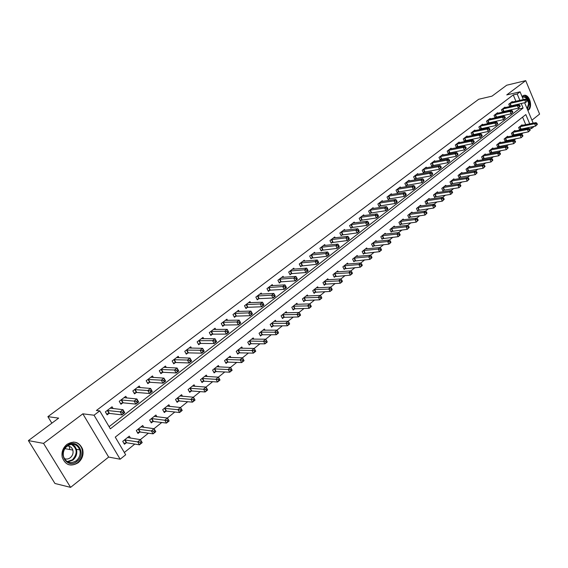 <?xml version="1.0" encoding="UTF-8"?>
<svg xmlns="http://www.w3.org/2000/svg" width="568" height="568" viewBox="0 0 568 568"><rect width="100%" height="100%" fill="white"/><g stroke="black" fill="none" stroke-linecap="round" stroke-linejoin="round"><path stroke-width="0.85" d="M78.164 462.771C82.388 459.036 83.865 454.492 82.608 449.146C79.293 441.932 74.081 440.335 66.974 444.353C62.899 447.818 61.323 452.163 62.239 457.375C65.427 465.199 70.737 466.995 78.164 462.771M527.878 110.483L528.361 110.156C532.976 107.011 529.731 94.671 524.42 95.239L521.978 96.375M529.724 123.867L525.826 114.573L115.254 437.126L125.684 454.776L120.153 459.214L94.039 415.215L99.741 410.884L110.348 428.826L523.092 108.055L521.175 103.475M108.651 457.07L82.843 413.823L43.544 443.388L28.4 440.598L54.947 483.482L70.588 487.365L108.651 457.07L120.153 459.214M531.932 120.189L539.6 114.09L525.712 80.635L506.734 94.913L520.075 91.817L523.334 99.606M534.275 126.352L531.648 128.467L531.03 126.991M529.49 128.886L531.648 128.467M124.328 452.483L134.815 444.084M140.367 439.632L148.411 433.185M153.992 428.712L161.752 422.5M167.347 418.012L174.837 412.013M180.454 407.505L187.674 401.718M193.312 397.202L200.277 391.622M205.935 387.085L212.652 381.703M218.325 377.159L224.8 371.969M230.48 367.418L236.728 362.412M242.422 357.847L248.443 353.019M254.144 348.447L259.952 343.796M265.661 339.217L271.255 334.737M276.978 330.15L282.36 325.833M288.09 321.247L293.28 317.086M299.016 312.492L304.008 308.488M309.752 303.887L314.558 300.032M320.302 295.431L324.931 291.725M330.675 287.117L335.127 283.553M340.878 278.945L345.159 275.515M350.91 270.901L355.021 267.606M360.772 262.998L364.727 259.832M370.478 255.224L374.276 252.178M380.027 247.57L383.67 244.645M389.421 240.044L392.914 237.239M398.658 232.631L402.016 229.948M407.76 225.347L410.976 222.77M416.713 218.169L419.795 215.698M425.524 211.104L428.478 208.74M434.208 204.146L437.026 201.888M442.749 197.302L445.447 195.136M451.162 190.557L453.74 188.491M459.455 183.911L461.912 181.945M467.62 177.372L469.963 175.491M475.657 170.925L477.894 169.136M483.581 164.578L485.711 162.874M491.391 158.323L493.407 156.697M499.08 152.153L501.004 150.619M506.663 146.075L508.481 144.62M514.139 140.09L515.858 138.706M521.509 134.183L523.135 132.884M43.544 443.388L70.588 487.365M28.4 440.598L58.653 418.119L47.889 416.649L478.725 99.258L491.995 96.148L506.691 85.221L525.712 80.635M527.416 128.631L527.054 127.772M525.748 124.662L522.581 117.122M522.269 125.358L522.035 124.811L518.62 127.523L519.592 129.838L520.522 129.099M515.119 131.038L514.885 130.477L511.42 133.232L512.407 135.553L513.351 134.808M507.877 136.796L507.636 136.228L504.121 139.018L505.122 141.354L506.074 140.594M500.529 142.639L500.28 142.057L496.716 144.883L497.731 147.24L498.697 146.466M493.081 148.56L492.825 147.971L489.204 150.839L490.234 153.204L491.214 152.423M485.526 154.574L485.257 153.963L481.586 156.874L482.63 159.253L483.624 158.458M477.858 160.673L477.581 160.048L473.861 163.002L474.912 165.387L475.927 164.585M470.084 166.857L469.8 166.218L466.023 169.214L467.088 171.621L468.11 170.805M462.189 173.133L461.898 172.48L458.064 175.519L459.143 177.94L460.186 177.109M454.18 179.509L453.882 178.835L449.991 181.923L451.084 184.351L452.142 183.514M446.058 185.97L445.745 185.289L441.797 188.413L442.905 190.862L443.977 190.01M437.807 192.538L437.488 191.828L433.483 195.009L434.605 197.465L435.691 196.599M429.436 199.198L429.11 198.473L425.041 201.704L426.177 204.175L427.278 203.294M420.938 205.964L420.597 205.218L416.465 208.499L417.615 210.984L418.737 210.089M412.311 212.83L411.956 212.07L407.767 215.393L408.932 217.892L410.068 216.99M403.55 219.809L403.188 219.028L398.928 222.4L400.106 224.914L401.264 223.998M394.654 226.895L394.277 226.085L389.946 229.515L391.146 232.042L392.318 231.112M385.615 234.087L385.225 233.263L380.83 236.742L382.044 239.284L383.237 238.34M376.442 241.4L376.03 240.548L371.571 244.084L372.8 246.647L374.007 245.681M367.12 248.827L366.694 247.953L362.157 251.546L363.406 254.116L364.635 253.136M357.641 256.374L357.201 255.472L352.593 259.129L353.857 261.713L355.106 260.719M348.021 264.049L347.559 263.119L342.873 266.832L344.158 269.431L345.429 268.423M338.237 271.845L337.761 270.886L332.997 274.663L334.296 277.276L335.589 276.247M328.29 279.776L327.8 278.781L322.958 282.623L324.278 285.25L325.592 284.206M318.186 287.834L317.668 286.812L312.748 290.709L314.09 293.358L315.425 292.293M307.913 296.027L307.373 294.969L302.375 298.938L303.731 301.601L305.087 300.522M297.462 304.363L296.908 303.269L291.817 307.309L293.195 309.986L294.572 308.885M286.84 312.847L286.258 311.711L281.082 315.815L282.481 318.513L283.886 317.391M276.034 321.474L275.423 320.302L270.162 324.47L271.582 327.182L273.009 326.046M265.043 330.249L264.404 329.035L259.051 333.281L260.492 336.007L261.947 334.85M253.868 339.181L253.193 337.917L247.74 342.241L249.21 344.982L250.687 343.81M242.486 348.276L241.783 346.963L236.238 351.365L237.722 354.12L239.227 352.927M230.913 357.535L230.175 356.171L224.53 360.644L226.036 363.421L227.569 362.199M219.134 366.964L218.353 365.536L212.602 370.095L214.136 372.892L215.698 371.649M207.142 376.563L206.319 375.079L200.469 379.715L202.023 382.527L203.614 381.263M194.93 386.339L194.064 384.792L188.107 389.52L189.691 392.346L191.309 391.054M182.498 396.308L181.59 394.682L175.512 399.496L177.124 402.343L178.771 401.029M169.839 406.461L168.873 404.757L162.689 409.663L164.322 412.524L166.005 411.189M156.946 416.805L155.923 415.023L149.625 420.022L151.287 422.904L152.998 421.541M143.818 427.363L142.731 425.489L136.306 430.579L137.996 433.476L139.742 432.092M130.441 438.12L129.284 436.146L122.731 441.336L124.456 444.254L126.231 442.841M515.914 101.267L513.245 94.913L96.39 410.494L99.741 410.884M109.084 426.689L519.131 108.907L518.705 107.906M517.441 104.902L517.214 104.349M512.442 102.048L512.237 101.551L508.758 104.2L509.752 106.55L510.696 105.826M505.179 107.6L504.966 107.096L501.445 109.78L502.446 112.137L503.404 111.406M497.816 113.238L497.596 112.712L494.018 115.439L495.04 117.81L496.006 117.072M490.347 118.946L490.12 118.414L486.492 121.183L487.521 123.568L488.508 122.816M482.772 124.74L482.537 124.2L478.86 127.005L479.903 129.405L480.897 128.638M475.089 130.626L474.848 130.065L471.113 132.912L472.171 135.326L473.18 134.545M467.294 136.59L467.045 136.015L463.261 138.904L464.326 141.333L465.355 140.544M459.384 142.639L459.129 142.057L455.287 144.989L456.367 147.424L457.41 146.629M451.361 148.78L451.091 148.184L447.193 151.159L448.287 153.608L449.345 152.799M443.21 155.014L442.941 154.404L438.979 157.421L440.094 159.885L441.166 159.068M434.946 161.347L434.662 160.716L430.643 163.783L431.772 166.261L432.859 165.423M426.554 167.766L426.263 167.12L422.187 170.237L423.323 172.729L424.431 171.877M418.034 174.291L417.736 173.631L413.596 176.783L414.746 179.296L415.868 178.43M409.386 180.915L409.074 180.233L404.87 183.443L406.042 185.963L407.178 185.09M400.603 187.639L400.284 186.943L396.01 190.195L397.195 192.729L398.353 191.842M391.686 194.469L391.352 193.752L387.014 197.06L388.214 199.609L389.392 198.708M382.633 201.406L382.285 200.667L377.876 204.026L379.09 206.596L380.29 205.68M373.432 208.456L373.07 207.696L368.596 211.104L369.825 213.689L371.039 212.759M364.081 215.613L363.712 214.832L359.168 218.304L360.41 220.895L361.646 219.951M354.588 222.89L354.198 222.088L349.583 225.61L350.846 228.222L352.103 227.264M344.939 230.288L344.535 229.458L339.841 233.036L341.127 235.663L342.397 234.69M335.134 237.8L334.715 236.948L329.944 240.591L331.243 243.232L332.543 242.238M325.166 245.447L324.733 244.567L319.883 248.266L321.204 250.921L322.517 249.913M315.034 253.214L314.58 252.306L309.652 256.069L310.994 258.738L312.329 257.716M304.739 261.117L304.263 260.179L299.251 263.999L300.607 266.69L301.97 265.646M294.267 269.147L293.77 268.181L288.672 272.072L290.049 274.777L291.434 273.719M283.617 277.326L283.098 276.318L277.915 280.272L279.314 282.999L280.72 281.92M272.782 285.64L272.242 284.596L266.967 288.622L268.387 291.363L269.821 290.269M261.763 294.096L261.202 293.024L255.834 297.114L257.276 299.868L258.731 298.754M250.552 302.709L249.97 301.587L244.503 305.754L245.972 308.531L247.449 307.394M239.149 311.47L238.532 310.313L232.972 314.551L234.463 317.342L235.969 316.184M227.541 320.395L226.895 319.188L221.236 323.504L222.748 326.309L224.289 325.13M215.733 329.476L215.052 328.219L209.294 332.614L210.827 335.439L212.389 334.24M203.706 338.727L202.996 337.42L197.124 341.893L198.686 344.733L200.277 343.519M191.466 348.149L190.713 346.785L184.742 351.344L186.325 354.198L187.944 352.962M179.005 357.748L178.21 356.321L172.125 360.964L173.737 363.839L175.384 362.576M166.31 367.531L165.473 366.04L159.274 370.769L160.907 373.666L162.59 372.374M153.381 377.5L152.494 375.938L146.175 380.752L147.843 383.67L149.554 382.356M140.211 387.66L139.274 386.02L132.834 390.933L134.524 393.865L136.27 392.524M126.792 398.026L125.798 396.301L119.23 401.306L120.956 404.26L122.738 402.889M113.124 408.591L112.059 406.78L105.371 411.878L107.118 414.853L108.935 413.461M47.889 416.649L51.858 423.174M82.843 413.823L94.039 415.215M513.245 94.913L517.2 93.997L520.075 91.817M524.626 102.709L533.182 123.171M519.876 100.38L517.2 93.997M519.131 108.907L523.092 108.055M527.509 100.735L527.111 99.783L526.536 100.231L526.934 101.182L527.509 100.735L525.741 102.467L524.747 100.082L509.702 103.483M526.536 100.231L524.747 100.082L526.195 98.967L511.292 102.268M526.934 101.182L525.741 102.467L509.602 106.202M527.111 99.783L526.195 98.967M537.371 124.378L536.98 123.433L536.405 123.895L536.803 124.832L537.371 124.378L535.61 126.089L534.63 123.739L536.05 122.603L521.112 125.542M519.436 129.461L535.61 126.089L536.803 124.832M519.543 126.785L534.63 123.739L536.405 123.895M536.05 122.603L536.98 123.433M520.231 106.358L519.834 105.407L519.244 105.854L519.649 106.812L520.231 106.358L518.449 108.105L517.448 105.712L502.396 109.049M519.244 105.854L517.448 105.712L518.911 104.576L504.015 107.821M519.649 106.812L518.449 108.105L502.297 111.789M519.834 105.407L518.911 104.576M512.854 112.066L512.442 111.108L511.846 111.569L512.258 112.528L512.854 112.066L511.058 113.82L510.043 111.413L494.991 114.701M511.846 111.569L510.043 111.413L511.527 110.27L496.631 113.451M512.258 112.528L511.058 113.82L494.884 117.455M512.442 111.108L511.527 110.27M505.364 117.86L504.952 116.894L504.349 117.356L504.76 118.329L505.364 117.86L503.56 119.628L502.524 117.207L487.479 120.43M504.349 117.356L502.524 117.207L504.036 116.042L489.14 119.166M504.76 118.329L503.56 119.628L487.365 123.199M504.952 116.894L504.036 116.042M530.214 130.136L529.816 129.192L529.234 129.653L529.632 130.597L530.214 130.136L528.439 131.861L527.445 129.497L528.893 128.34L513.948 131.222M512.244 135.17L528.439 131.861L529.632 130.597M512.357 132.479L527.445 129.497L529.234 129.653M528.893 128.34L529.816 129.192M522.95 135.972L522.553 135.021L521.964 135.496L522.368 136.441L522.95 135.972L521.168 137.712L520.16 135.333L521.63 134.162L506.684 136.98M504.952 140.963L521.168 137.712L522.368 136.441M505.073 138.258L520.16 135.333L521.964 135.496M521.63 134.162L522.553 135.021M515.588 141.893L515.183 140.942L514.587 141.418L514.991 142.376L515.588 141.893L513.791 143.64L512.776 141.254L514.26 140.069L499.315 142.824M497.561 146.835L513.791 143.64L514.991 142.376M497.682 144.116L512.776 141.254L514.587 141.418M514.26 140.069L515.183 140.942M497.767 123.739L497.348 122.766L496.737 123.235L497.156 124.207L497.767 123.739L495.949 125.514L494.905 123.078L479.861 126.245M496.737 123.235L494.905 123.078L496.439 121.9L481.543 124.96M497.156 124.207L495.949 125.514L479.74 129.028M497.348 122.766L496.439 121.9M508.119 147.907L507.707 146.942L507.103 147.431L507.515 148.39L508.119 147.907L506.308 149.661L505.279 147.261L506.784 146.054L491.845 148.745M490.056 152.799L506.308 149.661L507.515 148.39M490.191 150.058L505.279 147.261L507.103 147.431M506.784 146.054L507.707 146.942M522.255 97.043C525.89 95.708 528.233 97.959 529.284 103.781L527.388 109.304M527.111 108.658L528.567 103.823C528.034 99.691 526.387 97.426 523.625 97.029L522.397 97.369M527.764 110.213C529.305 108.85 530.036 106.734 529.951 103.859C529.291 98.733 527.239 95.921 523.81 95.431L523.242 95.502M76.9 461.436C67.194 469.644 56.892 452.859 67.223 445.504C77.014 437.495 87.018 454.102 76.9 461.436M67.265 446.043C63.992 448.841 62.736 452.327 63.495 456.516C66.058 462.721 70.304 464.148 76.226 460.783C79.591 457.815 80.784 454.194 79.804 449.92C77.156 444.105 72.974 442.813 67.265 446.043M67.28 446.029C70.041 446.022 71.902 447.378 72.846 450.105C73.513 453.115 72.661 455.664 70.283 457.737C68.316 459.164 66.3 459.434 64.255 458.546M68.089 464.482C71.412 465.49 74.585 464.865 77.617 462.608C81.806 458.901 83.276 454.393 82.026 449.082C80.564 444.843 77.717 442.5 73.478 442.06M69.821 449.544L69.353 446.775M490.056 129.696L489.637 128.723L489.012 129.199L489.431 130.178L490.056 129.696L488.231 131.485L487.174 129.042L472.129 132.138M489.012 129.199L487.174 129.042L488.728 127.843L473.84 130.832M489.431 130.178L488.231 131.485L472.008 134.943M489.637 128.723L488.728 127.843M482.232 135.752L481.806 134.765L481.174 135.255L481.6 136.235L482.232 135.752L480.393 137.548L479.321 135.085L464.29 138.123M481.174 135.255L479.321 135.085L480.904 133.87L466.023 136.796M481.6 136.235L480.393 137.548L464.155 140.942M481.806 134.765L480.904 133.87M474.294 141.886L473.861 140.899L473.222 141.397L473.655 142.383L474.294 141.886L472.441 143.704L471.355 141.226L456.331 144.187M473.222 141.397L471.355 141.226L472.959 139.991L458.085 142.852M473.655 142.383L472.441 143.704L456.189 147.034M473.861 140.899L472.959 139.991M466.236 148.12L465.795 147.126L465.142 147.63L465.582 148.624L466.236 148.12L464.368 149.945L463.275 147.46L448.251 150.35M465.142 147.63L463.275 147.46L464.901 146.203L450.041 148.986M465.582 148.624L464.368 149.945L448.109 153.211M465.795 147.126L464.901 146.203M458.056 154.446L457.609 153.445L456.949 153.956L457.396 154.957L458.056 154.446L456.175 156.285L455.067 153.779L440.058 156.598M456.949 153.956L455.067 153.779L456.715 152.508L441.868 155.22M457.396 154.957L456.175 156.285L439.909 159.48M457.609 153.445L456.715 152.508M500.536 153.999L500.117 153.033L499.506 153.523L499.925 154.496L500.536 153.999L498.718 155.774L497.675 153.36L499.208 152.132L484.27 154.752M482.445 158.841L498.718 155.774L499.925 154.496M482.587 156.086L497.675 153.36L499.506 153.523M499.208 152.132L500.117 153.033M492.846 160.19L492.42 159.218L491.803 159.714L492.222 160.687L492.846 160.19L491.015 161.972L489.957 159.544L491.512 158.302L476.58 160.843M474.727 164.968L491.015 161.972L492.222 160.687M474.876 162.199L489.957 159.544L491.803 159.714M491.512 158.302L492.42 159.218M485.036 166.467L484.61 165.487L483.986 165.991L484.412 166.971L485.036 166.467L483.198 168.256L482.125 165.821L483.702 164.557L468.777 167.028M466.896 171.188L483.198 168.256L484.412 166.971M467.045 168.398L482.125 165.821L483.986 165.991M483.702 164.557L484.61 165.487M477.12 172.835L476.687 171.856L476.048 172.367L476.481 173.346L477.12 172.835L475.267 174.639L474.181 172.189L475.778 170.904L460.861 173.304M458.951 177.5L475.267 174.639L476.481 173.346M459.107 174.696L474.181 172.189L476.048 172.367M475.778 170.904L476.687 171.856M469.076 179.303L468.643 178.316L467.989 178.835L468.43 179.822L469.076 179.303L467.215 181.121L466.115 178.65L467.741 177.351L452.831 179.673M450.885 183.904L467.215 181.121L468.43 179.822M451.049 181.085L466.115 178.65L467.989 178.835M467.741 177.351L468.643 178.316M449.75 160.872L449.295 159.864L448.628 160.382L449.075 161.39L449.75 160.872L447.861 162.718L446.732 160.204L431.737 162.945M448.628 160.382L446.732 160.204L448.408 158.912L433.576 161.546M449.075 161.39L447.861 162.718L431.581 165.842M449.295 159.864L448.408 158.912M460.918 185.864L460.47 184.877L459.81 185.402L460.257 186.396L460.918 185.864L459.036 187.696L457.929 185.218L459.576 183.897L444.68 186.134M442.699 190.408L459.036 187.696L460.257 186.396M442.87 187.568L457.929 185.218L459.81 185.402M459.576 183.897L460.47 184.877M441.315 167.39L440.86 166.381L440.179 166.907L440.633 167.922L441.315 167.39L439.412 169.257L438.269 166.722L423.295 169.385M440.179 166.907L438.269 166.722L439.973 165.409L425.162 167.965M440.633 167.922L439.412 169.257L423.132 172.303M440.86 166.381L439.973 165.409M452.632 192.531L452.178 191.53L451.51 192.069L451.958 193.07L452.632 192.531L450.736 194.377L449.615 191.877L451.29 190.536L436.409 192.687M434.392 197.004L450.736 194.377L451.958 193.07M434.57 194.142L449.615 191.877L451.51 192.069M451.29 190.536L452.178 191.53M432.752 174.014L432.291 172.999L431.602 173.531L432.063 174.546L432.752 174.014L430.835 175.888L429.678 173.346L414.718 175.931M431.602 173.531L429.678 173.346L431.41 172.012L416.614 174.482M432.063 174.546L430.835 175.888L414.548 178.863M432.291 172.999L431.41 172.012M444.219 199.297L443.757 198.296L443.083 198.843L443.537 199.844L444.219 199.297L442.316 201.15L441.173 198.644L442.87 197.281L428.009 199.347M425.957 203.699L442.316 201.15L443.537 199.844M426.142 200.823L441.173 198.644L443.083 198.843M442.87 197.281L443.757 198.296M424.055 180.745L423.586 179.715L422.883 180.262L423.352 181.284L424.055 180.745L422.13 182.626L420.952 180.07L406.014 182.569M422.883 180.262L420.952 180.07L422.713 178.714L407.938 181.1M423.352 181.284L422.13 182.626L405.836 185.523M423.586 179.715L422.713 178.714M435.67 206.17L435.209 205.162L434.52 205.715L434.981 206.724L435.67 206.17L433.753 208.037L432.603 205.517L434.328 204.132L419.482 206.106M417.395 210.501L433.753 208.037L434.981 206.724M417.594 207.604L432.603 205.517L434.52 205.715M434.328 204.132L435.209 205.162M415.222 187.575L414.746 186.538L414.036 187.092L414.505 188.122L415.222 187.575L415.059 188.093L413.284 189.478L412.091 186.9L397.174 189.307M414.036 187.092L412.091 186.9L413.873 185.523L399.126 187.823M414.505 188.122L413.284 189.478L396.989 192.282M414.746 186.538L413.873 185.523M426.994 213.149L426.525 212.134L425.83 212.695L426.298 213.71L426.994 213.149L425.063 215.031L423.898 212.489L425.645 211.09L410.827 212.972M408.697 217.402L425.063 215.031L426.298 213.71M408.903 214.491L423.898 212.489L425.83 212.695M425.645 211.09L426.525 212.134M406.248 194.512L405.765 193.475L405.041 194.036L405.524 195.072L406.248 194.512L406.106 195.03L404.295 196.429L403.088 193.837L388.192 196.159M405.041 194.036L403.088 193.837L404.899 192.438L390.18 194.646M405.524 195.072L404.295 196.429L388.001 199.148M405.765 193.475L404.899 192.438M418.183 220.235L417.707 219.212L416.997 219.788L417.473 220.81L418.183 220.235L416.237 222.131L415.052 219.582L416.834 218.155L402.03 219.937M399.872 224.417L416.237 222.131L417.473 220.81M400.085 221.484L415.052 219.582L416.997 219.788M416.834 218.155L417.707 219.212M397.131 201.562L396.641 200.518L395.91 201.086L396.393 202.13L397.131 201.562L397.004 202.073L395.165 203.493L393.943 200.887L379.076 203.117M395.91 201.086L393.943 200.887L395.782 199.467L381.092 201.576M396.393 202.13L395.165 203.493L378.87 206.127M396.641 200.518L395.782 199.467M387.866 208.726L387.376 207.675L386.623 208.257L387.12 209.308L387.866 208.726L387.752 209.223L385.885 210.671L384.65 208.044L369.811 210.181M386.623 208.257L384.65 208.044L386.517 206.603L371.862 208.619M387.12 209.308L385.885 210.671L369.598 213.213M387.376 207.675L386.517 206.603M378.451 216.01L377.954 214.952L377.195 215.542L377.692 216.593L378.451 216.01L378.359 216.493L376.456 217.963L375.2 215.329L360.403 217.359M377.195 215.542L375.2 215.329L377.102 213.859L362.483 215.769M377.692 216.593L376.456 217.963L360.176 220.405M377.954 214.952L377.102 213.859M368.888 223.409L368.376 222.344L367.602 222.94L368.114 224.005L368.888 223.409L368.802 223.884L366.878 225.375L365.6 222.727L350.839 224.651M367.602 222.94L365.6 222.727L367.539 221.236L352.948 223.039M368.114 224.005L366.878 225.375L350.605 227.725M368.376 222.344L367.539 221.236M359.161 230.927L358.642 229.862L357.861 230.466L358.373 231.538L359.161 230.927L359.097 231.396L357.137 232.916L355.845 230.246L341.119 232.064M357.861 230.466L355.845 230.246L357.812 228.726L343.264 230.43M358.373 231.538L357.137 232.916L340.878 235.152M358.642 229.862L357.812 228.726M349.27 238.574L348.745 237.502L347.95 238.12L348.475 239.192L349.27 238.574L349.228 239.036L347.233 240.576L345.926 237.886L331.243 239.604M347.95 238.12L345.926 237.886L347.921 236.352L333.423 237.935M348.475 239.192L347.233 240.576L330.988 242.706M348.745 237.502L347.921 236.352M339.217 246.349L338.684 245.269L337.875 245.894L338.407 246.981L339.217 246.349L339.195 246.796L337.165 248.365L335.837 245.66L321.197 247.257M337.875 245.894L335.837 245.66L337.868 244.098L323.419 245.568M338.407 246.981L337.165 248.365L320.934 250.389M338.684 245.269L337.868 244.098M328.993 254.258L328.453 253.172L327.629 253.804L328.169 254.897L328.993 254.258L328.993 254.691L326.927 256.289L325.578 253.569L310.994 255.046M327.629 253.804L325.578 253.569L327.644 251.972L313.252 253.321M328.169 254.897L326.927 256.289L310.717 258.199M328.453 253.172L327.644 251.972M318.598 262.295L318.052 261.202L317.207 261.855L317.76 262.949L318.598 262.295L318.613 262.721L316.518 264.34L315.148 261.607L300.614 262.963M317.207 261.855L315.148 261.607L317.249 259.988L302.907 261.209M317.76 262.949L316.518 264.34L300.323 266.129M318.052 261.202L317.249 259.988M308.019 270.474L307.466 269.374L306.613 270.034L307.167 271.135L308.019 270.474L308.055 270.886L305.925 272.541L304.533 269.786L290.056 271.014M306.613 270.034L304.533 269.786L306.67 268.139L292.392 269.232M307.167 271.135L305.925 272.541L291.916 273.606L289.758 274.202M307.466 269.374L306.67 268.139M297.263 278.796L296.695 277.688L295.829 278.363L296.389 279.47L297.263 278.796L297.32 279.193L295.147 280.876L293.734 278.107L279.321 279.2M295.829 278.363L293.734 278.107L295.914 276.431L281.7 277.39M296.389 279.47L295.147 280.876L281.203 281.813L279.009 282.41M296.695 277.688L295.914 276.431M286.315 287.266L285.739 286.151L284.852 286.833L285.427 287.948L286.315 287.266L286.393 287.649L284.185 289.361L282.75 286.57L268.401 287.529M284.852 286.833L282.75 286.57L284.966 284.866L270.815 285.683M285.427 287.948L284.185 289.361L270.304 290.163L268.082 290.759M285.739 286.151L284.966 284.866M275.168 295.885L274.585 294.764L273.691 295.452L274.273 296.581L275.168 295.885L275.274 296.255L273.023 297.994L271.575 295.19L257.297 295.999M273.691 295.452L271.575 295.19L273.826 293.45L259.754 294.125M274.273 296.581L273.023 297.994L259.214 298.654L256.956 299.258M274.585 294.764L273.826 293.45M263.829 304.654L263.24 303.525L262.324 304.228L262.913 305.364L263.829 304.654L263.957 305.009L261.671 306.777L260.194 303.958L245.987 304.625M262.324 304.228L260.194 303.958L262.487 302.19L248.493 302.716M262.913 305.364L261.671 306.777L247.932 307.295L245.639 307.899M263.24 303.525L262.487 302.19M252.284 313.579L251.688 312.443L250.751 313.167L251.354 314.303L252.284 313.579L252.433 313.919L250.112 315.723L248.606 312.883L234.485 313.401M250.751 313.167L248.606 312.883L250.942 311.086L237.034 311.456M251.354 314.303L250.112 315.723L236.451 316.092L234.115 316.695M251.688 312.443L250.942 311.086M238.972 322.262L239.582 323.405L240.534 322.667L239.923 321.524L238.972 322.262L236.813 321.971L239.192 320.139L240.711 322.993L238.34 324.832L236.813 321.971L222.777 322.326M225.368 320.352L239.192 320.139L239.923 321.524M239.582 323.405L238.34 324.832L224.772 325.038L222.393 325.649M226.973 331.52L227.598 332.678L228.563 331.925L227.946 330.775L226.973 331.52L224.807 331.229L227.221 329.362L228.769 332.237L226.355 334.105L224.807 331.229L210.856 331.421M213.497 329.412L227.221 329.362L227.946 330.775M227.598 332.678L226.355 334.105L212.872 334.147L210.458 334.758M214.761 340.956L215.386 342.113L216.373 341.354L215.741 340.196L214.761 340.956L212.574 340.651L215.038 338.755L216.607 341.645L214.143 343.548L212.574 340.651L198.722 340.679M201.406 338.627L215.038 338.755L215.741 340.196M215.386 342.113L214.143 343.548L200.76 343.427L198.303 344.038M409.23 227.441L408.747 226.412L408.023 226.994L408.506 228.016L409.23 227.441L407.27 229.344L406.07 226.781L407.881 225.333L393.106 227.015M390.905 231.531L407.27 229.344L408.506 228.016M391.125 228.584L406.07 226.781L408.023 226.994M407.881 225.333L408.747 226.412M400.135 234.754L399.645 233.718L398.913 234.307L399.396 235.344L400.135 234.754L400 235.202L398.161 236.679L396.947 234.094L398.779 232.617L384.039 234.201M381.795 238.766L398.161 236.679L399.396 235.344M382.023 235.798L396.947 234.094L398.913 234.307M398.779 232.617L399.645 233.718M390.89 242.188L390.394 241.151L389.648 241.748L390.145 242.784L390.89 242.188L390.77 242.621L388.91 244.119L387.674 241.528L389.534 240.03L374.823 241.506M372.544 246.107L388.91 244.119L390.145 242.784M372.778 243.125L387.674 241.528L389.648 241.748M389.534 240.03L390.394 241.151M381.497 249.742L380.993 248.699L380.24 249.302L380.737 250.353L381.497 249.742L381.391 250.168L379.502 251.688L378.245 249.075L380.141 247.556L365.465 248.926M363.137 253.576L379.502 251.688L380.737 250.353M363.392 250.566L378.245 249.075L380.24 249.302M380.141 247.556L380.993 248.699M371.948 257.418L371.444 256.367L370.67 256.984L371.181 258.042L371.948 257.418L371.862 257.836L369.938 259.384L368.667 256.757L370.599 255.209L355.959 256.459M353.587 261.159L369.938 259.384L371.181 258.042M353.85 258.135L368.667 256.757L370.67 256.984M370.599 255.209L371.444 256.367M362.249 265.228L361.731 264.17L360.95 264.794L361.461 265.852L362.249 265.228L362.178 265.625L360.226 267.201L358.933 264.56L360.893 262.984L346.295 264.12M343.881 268.863L360.226 267.201L361.461 265.852M344.151 265.824L358.933 264.56L360.95 264.794M360.893 262.984L361.731 264.17M352.38 273.158L351.862 272.093L351.059 272.732L351.585 273.797L352.33 273.549L350.342 275.153L349.036 272.491L351.024 270.893L336.476 271.909M334.012 276.694L350.342 275.153L351.585 273.797M334.296 273.634L351.059 272.732M351.024 270.893L351.862 272.093M342.348 281.224L341.822 280.159L341.013 280.805L341.538 281.877L342.319 281.607L340.296 283.233L338.968 280.556L340.999 278.938L326.493 279.818M323.98 284.653L326.075 284.106L340.296 283.233L341.538 281.877M324.271 281.579L341.013 280.805M340.999 278.938L341.822 280.159M332.152 289.431L331.613 288.352L330.789 289.02L331.329 290.092L332.138 289.801L330.079 291.455L328.737 288.764L330.796 287.11L316.341 287.862M313.784 292.747L315.907 292.193L330.079 291.455L331.329 290.092M314.09 289.652L330.789 289.02M330.796 287.11L331.613 288.352M321.772 297.774L321.232 296.695L320.387 297.362L320.934 298.449L321.786 298.129L319.692 299.812L318.329 297.107L320.423 295.424L306.024 296.042M303.411 300.976L305.57 300.422L319.692 299.812L320.934 298.449M303.731 297.859L320.387 297.362M320.423 295.424L321.232 296.695M311.221 306.266L310.668 305.172L309.816 305.861L310.369 306.947L311.25 306.606L309.12 308.317L307.735 305.591L309.865 303.88L295.53 304.363M292.868 309.347L295.062 308.793L309.12 308.317L310.369 306.947M293.202 306.209L309.816 305.861M309.865 303.88L310.668 305.172M300.486 314.899L299.925 313.799L299.052 314.502L299.62 315.595L300.536 315.226L298.37 316.965L296.965 314.225L299.13 312.485L284.859 312.819M282.14 317.86L284.369 317.299L298.37 316.965L299.62 315.595M282.488 314.7L299.052 314.502M299.13 312.485L299.925 313.799M289.559 323.682L288.991 322.581L288.104 323.291L288.679 324.392L289.637 323.994L287.429 325.769L286.002 323.014L288.21 321.239L274.003 321.424M271.227 326.515L273.492 325.954L287.429 325.769L288.679 324.392M271.589 323.341L288.104 323.291M288.21 321.239L288.991 322.581M278.441 332.628L277.866 331.513L276.964 332.237L277.546 333.345L278.54 332.919L276.296 334.729L274.848 331.953L277.092 330.15L262.956 330.178M260.13 335.319L262.43 334.765L276.296 334.729L277.546 333.345M260.506 332.124L276.964 332.237M277.092 330.15L277.866 331.513M267.13 341.73L266.541 340.608L265.625 341.347L266.214 342.461L267.251 342.007L264.965 343.846L263.495 341.056L265.781 339.217L251.723 339.089M248.834 344.286L251.17 343.725L264.965 343.846L266.214 342.461M249.224 341.07L265.625 341.347M265.781 339.217L266.541 340.608M255.011 349.867L254.081 350.619L254.677 351.741L255.607 350.988L254.258 348.454L255.756 351.258L253.427 353.126L251.936 350.314L254.258 348.454L240.285 348.156M237.339 353.402L239.717 352.842L253.427 353.126L254.677 351.741M237.744 350.165L254.081 350.619M243.274 359.296L242.323 360.055L242.934 361.184L243.878 360.424L242.536 357.847L244.055 360.673L241.684 362.576L240.165 359.75L242.536 357.847L228.648 357.378M225.638 362.682L228.052 362.121L241.684 362.576L242.934 361.184M226.064 359.43L242.323 360.055M231.318 368.895L230.352 369.669L230.97 370.805L231.936 370.031L230.594 367.418L232.134 370.258L229.728 372.196L228.18 369.356L230.594 367.418L216.799 366.772M213.724 372.132L216.181 371.571L229.728 372.196L230.97 370.805M214.171 368.859L230.352 369.669M202.314 350.57L202.954 351.734L203.955 350.953L203.316 349.789L202.314 350.57L200.114 350.257L202.62 348.319L204.217 351.23L201.711 353.168L200.114 350.257L186.368 350.101M189.101 348.014L202.62 348.319L203.316 349.789M202.954 351.734L201.711 353.168L188.427 352.87L185.928 353.488M219.149 378.671L218.162 379.459L218.794 380.603L219.773 379.815L218.431 377.166L220.001 380.02L217.544 381.994L215.975 379.14L218.431 377.166L204.736 376.328M201.59 381.753L204.097 381.192L217.544 381.994L218.794 380.603M202.059 378.458L218.162 379.459M189.634 360.361L190.28 361.532L191.302 360.737L190.656 359.565L189.634 360.361L187.419 360.041L189.975 358.067L191.594 360.992L189.045 362.966L187.419 360.041L173.78 359.7M176.563 357.577L189.975 358.067L190.656 359.565M190.28 361.532L189.045 362.966L175.867 362.498L173.325 363.108M206.745 388.626L205.744 389.435L206.383 390.585L207.384 389.776L206.049 387.092L207.639 389.967L205.14 391.977L203.543 389.101L206.049 387.092L192.453 386.07M189.243 391.544L191.785 390.99L205.14 391.977L206.383 390.585M189.726 388.228L205.744 389.435M176.712 370.336L177.372 371.515L178.409 370.712L177.748 369.527L176.712 370.336L174.482 370.009L177.088 368L178.735 370.947L176.13 372.956L174.482 370.009L160.957 369.484M163.797 367.318L177.088 368L177.748 369.527M177.372 371.515L176.13 372.956L163.073 372.296L160.481 372.906M194.114 398.771L193.092 399.595L193.738 400.752L194.76 399.929L193.425 397.209L195.044 400.099L192.495 402.151L190.876 399.254L193.425 397.209L179.949 395.981M176.662 401.519L179.254 400.965L192.495 402.151L193.738 400.752M177.166 398.189L193.092 399.595M163.541 380.503L164.209 381.689L165.274 380.872L164.599 379.687L163.541 380.503L161.298 380.17L163.953 378.125L165.629 381.085L162.973 383.137L161.298 380.17L147.893 379.445M150.79 377.237L163.953 378.125L164.599 379.687M164.209 381.689L162.973 383.137L150.037 382.278L147.396 382.889M165.274 380.872L165.629 381.085M181.235 409.109L180.198 409.947L180.858 411.111L181.895 410.281L180.567 407.519L182.207 410.43L179.616 412.517L177.962 409.599L180.567 407.519L167.205 406.084M163.84 411.679L166.488 411.125L179.616 412.517L180.858 411.111M164.372 408.328L180.198 409.947M150.115 390.869L150.797 392.069L151.883 391.231L151.194 390.031L150.115 390.869L147.85 390.528L150.563 388.441L152.267 391.423L149.561 393.517L147.85 390.528L134.588 389.598M137.534 387.348L150.563 388.441L151.194 390.031M150.797 392.069L149.561 393.517L136.753 392.452L134.062 393.063M151.883 391.231L152.267 391.423M168.114 419.653L167.056 420.505L167.723 421.676L168.788 420.824L167.461 418.02L169.129 420.952L166.488 423.082L164.805 420.15L167.461 418.02L154.219 416.372M150.783 422.031L153.466 421.477L166.488 423.082L167.723 421.676M151.337 418.666L151.805 418.602L153.474 421.484L151.819 418.602L167.056 420.505M136.427 401.441L137.122 402.641L138.223 401.789L137.527 400.589L136.427 401.441L134.147 401.086L136.909 398.956L138.649 401.959L135.887 404.096L134.147 401.086L121.019 399.943M124.023 397.657L136.909 398.956L137.527 400.589M137.122 402.641L135.887 404.096L123.213 402.826L120.473 403.436M138.223 401.789L138.649 401.959M154.737 430.388L153.658 431.261L154.34 432.44L155.419 431.573L154.098 428.726L155.802 431.68L153.104 433.845L151.393 430.899L154.098 428.726L140.992 426.859M137.477 432.582L140.197 432.028L153.104 433.845L154.34 432.44M138.052 429.195L153.658 431.261M140.197 432.028L138.514 429.131L140.218 432.035M155.802 431.68L155.419 431.573M122.468 412.219L123.171 413.426L124.3 412.56L123.59 411.346L122.468 412.219L120.175 411.857L122.993 409.684L124.754 412.709L121.942 414.881L120.175 411.857L107.189 410.494M110.249 408.158L122.993 409.684L123.59 411.346M123.171 413.426L121.942 414.881L109.376 413.39L106.621 414.001M124.3 412.56L124.754 412.709M141.098 441.343L139.998 442.231L140.694 443.416L141.794 442.529L140.481 439.646L142.206 442.614L139.458 444.822L137.719 441.854L140.481 439.646L127.509 437.552M123.909 443.331L126.707 442.784L139.458 444.822L140.694 443.416M124.513 439.923L139.998 442.231M142.206 442.614L141.794 442.529M510.17 103.341L511.157 105.683M509.83 103.433L510.824 105.783M520.65 129.057L519.677 126.742M520.991 128.964L520.011 126.65M502.865 108.907L503.866 111.264M502.531 109.006L503.532 111.363M495.459 114.558L496.475 116.93M495.126 114.658L496.141 117.022M487.947 120.288L488.977 122.674M487.614 120.388L488.636 122.766M513.479 134.765L512.492 132.436M513.82 134.673L512.826 132.351M506.202 140.552L505.208 138.216M506.542 140.466L505.541 138.123M498.825 146.423L497.816 144.073M499.165 146.338L498.157 143.981M480.329 126.103L481.373 128.496M479.995 126.195L481.032 128.595M491.348 152.38L490.319 150.016M491.682 152.288L490.66 149.924M72.079 444.211L74.798 446.221L76.46 449.309C77.433 453.562 76.247 457.155 72.889 460.108L67.805 461.983M67.109 461.614L72.427 459.803C77.759 453.584 77.376 448.415 71.284 444.29M472.604 131.996L473.655 134.41M472.264 132.096L473.314 134.502M464.759 137.981L465.824 140.403M464.418 138.074L465.483 140.502M456.8 144.052L457.879 146.487M456.459 144.144L457.538 146.579M448.727 150.215L449.82 152.664M448.386 150.307L449.48 152.756M440.534 156.47L441.641 158.933M440.193 156.555L441.3 159.019M483.758 158.415L482.715 156.044M484.092 158.33L483.056 155.952M476.055 164.542L475.004 162.157M476.396 164.457L475.345 162.072M468.245 170.762L467.18 168.355M468.586 170.677L467.521 168.27M460.321 177.067L459.242 174.653M460.662 176.982L459.583 174.568M452.277 183.471L451.184 181.043M452.618 183.386L451.524 180.958M432.212 162.81L433.334 165.288M431.872 162.902L432.993 165.38M444.112 189.968L443.005 187.525M444.453 189.882L443.345 187.44M423.771 169.257L424.907 171.749M423.43 169.342L424.566 171.834M435.826 196.556L434.705 194.1M436.167 196.478L435.045 194.022M415.194 175.796L416.344 178.302M414.853 175.881L416.003 178.387M427.413 203.252L426.277 200.781M427.754 203.174L426.625 200.703M406.489 182.434L407.654 184.962M406.148 182.527L407.313 185.047M418.872 210.046L417.728 207.561M419.22 209.968L418.069 207.483M397.65 189.179L398.835 191.714M397.309 189.265L398.487 191.799M410.202 216.948L409.038 214.448M410.543 216.869L409.386 214.37M388.675 196.031L389.868 198.58M388.334 196.116L389.527 198.665M401.399 223.955L400.22 221.442M401.739 223.877L400.561 221.364M379.559 202.989L380.766 205.552M379.211 203.074L380.425 205.637M370.293 210.054L371.522 212.638M369.945 210.139L371.181 212.716M360.879 217.239L362.128 219.83M360.538 217.317L361.781 219.908M351.315 224.53L352.579 227.143M350.974 224.608L352.238 227.221M341.602 231.95L342.88 234.57M341.254 232.021L342.539 234.648M331.719 239.483L333.025 242.124M331.378 239.561L332.678 242.202M321.68 247.144L323 249.799M321.339 247.215L322.659 249.87M311.477 254.933L312.812 257.602M311.129 255.004L312.471 257.673M301.097 262.849L302.453 265.54M300.749 262.92L302.105 265.611M290.539 270.901L291.916 273.606M290.198 270.971L291.576 273.677M279.804 279.094L281.203 281.813M279.463 279.158L280.862 281.877M268.884 287.422L270.304 290.163M268.543 287.486L269.963 290.227M257.78 295.9L259.214 298.654M257.432 295.964L258.873 298.718M246.469 304.526L247.932 307.295M246.129 304.583L247.591 307.359M234.967 313.302L236.451 316.092M234.627 313.358L236.111 316.149M223.259 322.233L224.772 325.038M222.919 322.29L224.424 325.095M211.339 331.329L212.872 334.147M210.998 331.378L212.531 334.204M199.205 340.587L200.76 343.427M198.864 340.637L200.419 343.477M392.452 231.069L391.26 228.542M392.8 230.999L391.608 228.471M383.372 238.297L382.165 235.755M383.72 238.226L382.505 235.684M374.149 245.639L372.92 243.083M374.49 245.568L373.261 243.012M364.77 253.101L363.527 250.531M365.118 253.03L363.875 250.46M355.248 260.676L353.985 258.092M355.589 260.613L354.333 258.021M345.571 268.38L344.286 265.781M345.912 268.316L344.634 265.71M335.731 276.211L334.431 273.599M336.079 276.147L334.779 273.527M325.727 284.17L324.413 281.536M326.075 284.106L324.761 281.472M315.567 292.257L314.225 289.609M315.907 292.193L314.573 289.552M305.229 300.486L303.873 297.824M305.57 300.422L304.214 297.76M294.714 308.85L293.336 306.173M295.062 308.793L293.684 306.109M284.021 317.356L282.63 314.665M284.369 317.299L282.971 314.608M273.151 326.011L271.731 323.298M273.492 325.954L272.079 323.249M262.082 334.815L260.648 332.088M262.43 334.765L260.989 332.039M250.829 343.775L249.366 341.027M251.17 343.725L249.707 340.977M239.369 352.891L237.886 350.129M239.717 352.842L238.233 350.08M227.711 362.171L226.206 359.395M228.052 362.121L226.547 359.345M215.84 371.614L214.314 368.824M216.181 371.571L214.654 368.781M186.844 350.016L188.427 352.87M186.51 350.065L188.086 352.92M203.756 381.227L202.201 378.423M204.097 381.192L202.542 378.38M174.262 359.615L175.867 362.498M173.922 359.665L175.526 362.54M191.444 391.025L189.868 388.2M191.785 390.99L190.209 388.157M161.44 369.399L163.073 372.296M161.099 369.441L162.732 372.338M178.913 401.001L177.308 398.154M179.254 400.965L177.649 398.118M148.376 379.367L150.037 382.278M148.035 379.41L149.696 382.321M166.147 411.161L164.514 408.3M166.488 411.125L164.855 408.264M135.063 389.52L136.753 392.452L135.056 389.52M134.73 389.563L136.412 392.495M153.14 421.506L151.478 418.63M123.192 402.826L121.474 399.872L123.213 402.826M121.162 399.907L122.88 402.861M139.884 432.056L138.194 429.16M107.664 410.423L109.411 413.397M107.331 410.458L109.077 413.426M126.373 442.806L124.655 439.895M126.707 442.784L124.996 439.873M82.608 449.146L82.012 449.032M522.368 97.313L523.625 97.029M76.46 449.309L79.804 449.92M72.846 450.105L64.894 448.628M107.629 410.423L109.376 413.39M126.671 442.784L124.96 439.866"/></g></svg>
